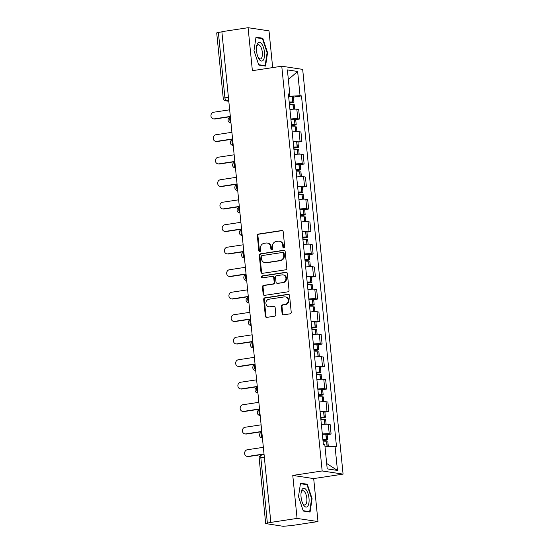 <?xml version="1.0" encoding="UTF-8"?>
<svg xmlns="http://www.w3.org/2000/svg" width="554" height="554" viewBox="0 0 554 554"><rect width="100%" height="100%" fill="white"/><g stroke="black" fill="none" stroke-linecap="round" stroke-linejoin="round"><path stroke-width="0.83" d="M283.883 247.908A1.004 0.907 -81.4 0 0 284.694 246.779L283.191 231.738A1.433 1.295 -81.4 0 0 281.757 230.519L258.476 234.058A1.433 1.295 -81.4 0 0 257.319 235.665L258.822 250.713A1.004 0.907 -81.4 0 0 259.826 251.564A1.004 0.907 -81.4 0 0 260.636 250.436L260.435 248.49A4.584 4.155 -81.4 0 1 264.126 243.331L266.065 243.033A4.584 4.155 -81.4 0 1 267.201 243.033A4.584 4.155 -81.4 0 1 270.657 246.939L270.851 248.884A1.004 0.907 -81.4 0 0 271.855 249.736A1.004 0.907 -81.4 0 0 272.665 248.607L272.471 246.662A4.584 4.155 -81.4 0 1 276.155 241.502L278.094 241.205A4.584 4.155 -81.4 0 1 279.23 241.205A4.584 4.155 -81.4 0 1 282.685 245.11L282.879 247.056A1.004 0.907 -81.4 0 0 283.883 247.908M282.104 313.612A1.433 1.295 -81.4 0 0 283.537 314.831L290.074 313.841A1.433 1.295 -81.4 0 0 291.224 312.227L289.555 295.517A1.433 1.295 -81.4 0 0 288.122 294.299L264.84 297.837A1.433 1.295 -81.4 0 0 263.69 299.451L265.352 316.161A1.433 1.295 -81.4 0 0 266.793 317.38L274.68 316.182A1.433 1.295 -81.4 0 0 275.83 314.568L275.116 307.415A1.433 1.295 -81.4 0 0 273.683 306.196L269.77 306.791A3.83 3.469 -81.4 0 1 268.822 306.791A3.83 3.469 -81.4 0 1 265.913 303.01A3.83 3.469 -81.4 0 1 269.015 299.215L284.341 296.889A3.83 3.469 -81.4 0 1 285.296 296.889A3.83 3.469 -81.4 0 1 288.198 300.67A3.83 3.469 -81.4 0 1 285.095 304.465L282.547 304.852A1.433 1.295 -81.4 0 0 281.39 306.466L282.104 313.612L282.713 313.702A1.433 1.295 -81.4 0 0 283.496 314.838M322.165 470.962L292.775 475.429L297.069 518.412L270.844 522.394L221.863 31.682L248.088 27.7L252.382 70.683L281.764 66.217L322.165 470.962L343.078 474.12L302.678 69.382L281.764 66.217M285.677 269.805A1.433 1.295 -81.4 0 0 286.827 268.198L285.165 251.488A1.433 1.295 -81.4 0 0 283.724 250.269L260.442 253.808A1.433 1.295 -81.4 0 0 259.293 255.422L260.962 272.125A1.433 1.295 -81.4 0 0 262.395 273.344L285.677 269.805M287.36 273.503L289.029 290.213A1.433 1.295 -81.4 0 1 287.872 291.826L264.59 295.358A1.433 1.295 -81.4 0 1 263.157 294.139L262.444 286.993A1.433 1.295 -81.4 0 1 263.593 285.379L273.039 283.946A1.433 1.295 -81.4 0 0 274.188 282.332L273.718 277.589A1.433 1.295 -81.4 0 0 272.284 276.37L262.451 277.866A1.004 0.907 -81.4 0 1 261.44 276.875A1.004 0.907 -81.4 0 1 262.257 275.885L285.926 272.284A1.433 1.295 -81.4 0 1 287.36 273.503M297.069 518.412L317.982 521.57L291.757 525.552L283.205 526.3L265.685 523.585L259.161 458.241L260.844 457.763L267.367 523.108L265.685 523.585M272.672 67.602L269.002 30.858L248.088 27.7M317.982 521.57L313.689 478.587L343.078 474.12M270.844 522.394L267.367 523.108M228.407 97.206L223.227 98.21L216.704 32.873L218.387 32.395L224.91 97.739A2.915 1.184 81.4 0 0 226.42 100.807L228.802 101.167M221.884 31.869L218.387 32.395M290.878 118.985A6.71 0.769 -5.7 0 1 297.789 118.75L296.833 109.228A6.71 0.769 174.3 0 0 289.929 109.47M296.833 109.228L298.696 109.512L299.645 119.027L295.704 119.629M297.789 118.75L299.645 119.027M297.948 142.129L301.888 141.533L300.94 132.011L299.084 131.727A6.71 0.769 174.3 0 0 292.173 131.97M293.121 141.492A6.71 0.769 -5.7 0 1 300.033 141.249L301.888 141.533M300.199 164.635L304.139 164.032L303.19 154.511L301.328 154.234A6.71 0.769 174.3 0 0 294.416 154.469M295.365 163.991A6.71 0.769 -5.7 0 1 302.276 163.755L304.139 164.032M302.442 187.134L306.383 186.532L305.434 177.017L303.571 176.733A6.71 0.769 174.3 0 0 296.667 176.975M297.616 186.49A6.71 0.769 -5.7 0 1 304.527 186.255L306.383 186.532M304.686 209.634L308.626 209.038L307.678 199.516L305.822 199.232A6.71 0.769 174.3 0 0 298.911 199.475M299.859 208.996A6.71 0.769 -5.7 0 1 306.771 208.754L308.626 209.038M306.937 232.14L310.877 231.537L309.928 222.016L308.066 221.738A6.71 0.769 174.3 0 0 301.154 221.974M302.103 231.496A6.71 0.769 -5.7 0 1 309.014 231.26L310.877 231.537M309.18 254.639L313.121 254.037L312.172 244.522L310.309 244.238A6.71 0.769 174.3 0 0 303.405 244.48M304.354 253.995A6.71 0.769 -5.7 0 1 311.258 253.76L313.121 254.037M311.424 277.139L315.364 276.543L314.416 267.021L312.56 266.744A6.71 0.769 174.3 0 0 305.649 266.98M306.597 276.501A6.71 0.769 -5.7 0 1 313.509 276.259L315.364 276.543M313.675 299.645L317.615 299.042L316.659 289.52L314.804 289.243A6.71 0.769 174.3 0 0 307.892 289.479M308.841 299.001A6.71 0.769 -5.7 0 1 315.752 298.765L317.615 299.042M315.918 322.144L319.859 321.549L318.91 312.027L317.047 311.743A6.71 0.769 174.3 0 0 310.143 311.985M311.092 321.507A6.71 0.769 -5.7 0 1 317.996 321.265L319.859 321.549M318.162 344.643L322.103 344.048L321.154 334.526L319.298 334.249A6.71 0.769 174.3 0 0 312.387 334.484M313.335 344.006A6.71 0.769 -5.7 0 1 320.247 343.764L322.103 344.048M320.413 367.15L324.353 366.547L323.397 357.032L321.542 356.748A6.71 0.769 174.3 0 0 314.63 356.984M315.579 366.506A6.71 0.769 -5.7 0 1 322.49 366.27L324.353 366.547M322.657 389.649L326.597 389.053L325.648 379.532L323.785 379.248A6.71 0.769 174.3 0 0 316.881 379.49M317.83 389.012A6.71 0.769 -5.7 0 1 324.734 388.769L326.597 389.053M324.9 412.148L328.841 411.553L327.892 402.031L326.036 401.754A6.71 0.769 174.3 0 0 319.125 401.989M320.073 411.511A6.71 0.769 -5.7 0 1 326.985 411.269L328.841 411.553M327.151 434.655L331.091 434.052L330.136 424.537L328.28 424.253A6.71 0.769 174.3 0 0 321.368 424.496M322.317 434.011A6.71 0.769 -5.7 0 1 329.228 433.775L331.091 434.052M288.627 96.444L289.839 96.264L289.631 94.215M288.454 94.699L289.811 94.145L287.387 69.908L297.63 71.459L300.053 95.69L289.839 96.264M325.004 446.759L336.472 446.413L301.487 95.904L300.053 95.69M335.038 446.199L337.455 470.429L327.213 468.885L324.796 444.647L323.363 444.433L288.378 93.924L289.811 94.145M265.567 66.071L267.568 52.665L262.783 38.233L255.99 37.208L253.981 50.608L258.766 65.047L265.567 66.071M292.775 475.429L313.689 478.587M310.081 512.069L312.089 498.662L307.304 484.231L300.503 483.199L298.502 496.606L303.287 511.037L310.081 512.069M293.461 97.13L301.487 95.904M297.63 71.459L288.35 79.527M326.673 463.483L337.455 470.429M267.083 52.741L267.568 52.665M261.114 38.482L262.783 38.233M311.604 498.732L312.089 498.662M305.628 484.48L307.304 484.231M283.953 247.894A1.004 0.907 -81.4 0 1 283.489 247.146L283.295 245.2A4.584 4.155 -81.4 0 0 279.839 241.302L279.23 241.205M267.201 243.033L267.811 243.123A4.584 4.155 -81.4 0 1 271.266 247.029L271.46 248.975A1.004 0.907 -81.4 0 0 271.924 249.722M282.408 230.602A1.433 1.295 -81.4 0 0 282.367 230.609L259.085 234.148A1.433 1.295 -81.4 0 0 257.929 235.762L259.431 250.803A1.004 0.907 -81.4 0 0 259.888 251.551M284.382 250.353A1.433 1.295 -81.4 0 0 284.341 250.36L261.052 253.898A1.433 1.295 -81.4 0 0 259.902 255.512L261.571 272.215A1.433 1.295 -81.4 0 0 262.347 273.351M283.51 253.323A1.004 0.907 -81.4 0 0 282.505 252.465L262.063 255.574A1.004 0.907 -81.4 0 0 261.259 256.703L261.46 258.753A4.584 4.155 -81.4 0 0 264.916 262.658A4.584 4.155 -81.4 0 0 266.052 262.658L280.026 260.532A4.584 4.155 -81.4 0 0 283.71 255.373L283.51 253.323L284.119 253.413A1.004 0.907 -81.4 0 0 283.364 252.562L282.748 252.465M264.916 262.658L265.525 262.748A4.584 4.155 -81.4 0 0 266.661 262.748L266.052 262.658M284.119 253.413L284.32 255.463A4.584 4.155 -81.4 0 1 280.636 260.622L266.661 262.748M272.637 276.37L273.247 276.46A1.433 1.295 -81.4 0 1 274.327 277.679L274.798 282.422A1.433 1.295 -81.4 0 1 273.648 284.036L264.203 285.469A1.433 1.295 -81.4 0 0 263.053 287.083L263.766 294.236A1.433 1.295 -81.4 0 0 264.549 295.365M286.577 272.374A1.433 1.295 -81.4 0 0 286.536 272.374L262.866 275.975A1.004 0.907 -81.4 0 0 262.52 277.852M282.838 282.457A3.83 3.469 -81.4 0 0 285.94 278.669A3.83 3.469 -81.4 0 0 283.032 274.881A3.83 3.469 -81.4 0 0 282.083 274.881L276.681 275.705A1.433 1.295 -81.4 0 0 275.525 277.312L276.003 282.055A1.433 1.295 -81.4 0 0 277.436 283.274L283.447 282.547A3.83 3.469 -81.4 0 0 286.55 278.759A3.83 3.469 -81.4 0 0 283.641 274.971L283.032 274.881M277.083 283.274L277.692 283.371A1.433 1.295 -81.4 0 0 278.046 283.371L277.436 283.274M283.447 282.547L278.046 283.371M285.296 296.889L285.906 296.979A3.83 3.469 -81.4 0 1 288.807 300.767A3.83 3.469 -81.4 0 1 285.712 304.555L283.156 304.942A1.433 1.295 -81.4 0 0 282 306.556L282.713 313.702M268.822 306.791L269.431 306.881A3.83 3.469 -81.4 0 0 270.38 306.881L269.77 306.791M274.341 306.286A1.433 1.295 -81.4 0 0 274.292 306.286L270.38 306.881M288.779 294.389A1.433 1.295 -81.4 0 0 288.731 294.396L265.449 297.934A1.433 1.295 -81.4 0 0 264.3 299.541L265.962 316.251A1.433 1.295 -81.4 0 0 266.744 317.387M289.216 102.324A9.189 1.053 -5.7 0 1 291.376 102.289L289.278 102.94M229.363 109.844L213.636 112.233A3.359 3.04 -81.4 0 0 213.47 118.868A3.359 3.04 -81.4 0 0 214.301 118.868L215.091 118.992A3.359 3.04 98.6 0 1 214.259 118.992L213.47 118.868M289.417 104.394A11.087 1.267 -5.7 0 1 292.907 104.311L293.059 104.311A3.684 0.422 -5.7 0 1 294.195 104.498L294.659 109.138M289.299 103.176L291.84 102.788A3.684 0.422 174.3 0 0 293.966 102.192A3.684 0.422 174.3 0 0 292.831 102.005L292.678 101.998A11.087 1.267 174.3 0 0 289.188 102.081M288.662 96.818A11.087 1.267 -5.7 0 1 292.152 96.735L292.304 96.735A3.684 0.422 -5.7 0 1 293.44 96.929L293.966 102.192M230.346 116.672L215.091 118.992M230.277 115.952L228.982 103.023M230.326 116.437L214.301 118.868M257.721 43.26A9.487 3.857 81.4 0 0 256.661 46.155A9.487 3.857 81.4 0 0 258.476 58.094A9.487 3.857 81.4 0 0 263.302 60.095A9.487 3.857 81.4 0 0 263.475 47.505A9.487 3.857 81.4 0 0 257.721 43.26M258.109 57.318A7.181 2.922 81.4 0 0 260.394 58.959A7.181 2.922 81.4 0 0 261.426 58.232A7.181 2.922 81.4 0 0 261.931 50.026A7.181 2.922 81.4 0 0 258.233 44.763A7.181 2.922 81.4 0 0 257.201 45.483A7.181 2.922 81.4 0 0 256.544 47.007M255.913 37.7L262.457 38.69L267.097 52.672L265.151 65.663L258.649 64.68M264.009 65.836L265.151 65.663M302.235 489.251A9.487 3.857 81.4 0 0 301.182 492.153A9.487 3.857 81.4 0 0 302.996 504.085A9.487 3.857 81.4 0 0 307.823 506.093A9.487 3.857 81.4 0 0 307.996 493.503A9.487 3.857 81.4 0 0 302.235 489.251M302.629 503.316A7.181 2.922 81.4 0 0 304.908 504.957A7.181 2.922 81.4 0 0 305.94 504.23A7.181 2.922 81.4 0 0 306.445 496.024A7.181 2.922 81.4 0 0 302.747 490.754A7.181 2.922 81.4 0 0 301.715 491.481A7.181 2.922 81.4 0 0 301.057 492.998M300.434 483.697L306.978 484.688L311.611 498.669L309.665 511.661L303.163 510.677M308.523 511.834L309.665 511.661M291.459 124.823A9.189 1.053 -5.7 0 1 293.62 124.788L291.522 125.439M231.607 132.351L215.887 134.74A3.359 3.04 -81.4 0 0 215.714 141.374A3.359 3.04 -81.4 0 0 216.545 141.374L217.341 141.492A3.359 3.04 98.6 0 1 216.503 141.492L215.714 141.374M291.667 126.894A11.087 1.267 -5.7 0 1 295.157 126.811L295.31 126.811A3.684 0.422 -5.7 0 1 296.438 127.005L296.902 131.644M291.543 125.675L294.084 125.294A3.684 0.422 174.3 0 0 296.21 124.692A3.684 0.422 174.3 0 0 295.074 124.505L294.922 124.505A11.087 1.267 174.3 0 0 291.439 124.588M290.912 119.325A11.087 1.267 -5.7 0 1 294.403 119.235L294.548 119.242A3.684 0.422 -5.7 0 1 295.684 119.429L296.21 124.692M232.59 139.172L217.341 141.492M232.521 138.452L231.233 125.523M232.569 138.936L216.545 141.374M293.703 147.329A9.189 1.053 -5.7 0 1 295.871 147.288L293.765 147.946M233.857 154.85L218.131 157.239A3.359 3.04 -81.4 0 0 217.957 163.873A3.359 3.04 -81.4 0 0 218.795 163.873L219.585 163.991A3.359 3.04 98.6 0 1 218.754 163.991L217.957 163.873M293.911 149.393A11.087 1.267 -5.7 0 1 297.401 149.31L297.553 149.317A3.684 0.422 -5.7 0 1 298.689 149.504L299.146 154.144M293.793 148.181L296.328 147.793A3.684 0.422 174.3 0 0 298.454 147.198A3.684 0.422 174.3 0 0 297.325 147.004L297.173 147.004A11.087 1.267 174.3 0 0 293.682 147.087M293.156 141.824A11.087 1.267 -5.7 0 1 296.646 141.741L296.799 141.741A3.684 0.422 -5.7 0 1 297.927 141.928L298.454 147.198M234.841 161.678L219.585 163.991M234.764 160.958L233.476 148.029M234.813 161.443L218.795 163.873M295.954 169.829A9.189 1.053 -5.7 0 1 298.114 169.794L296.016 170.445M236.101 177.349L220.374 179.738A3.359 3.04 -81.4 0 0 220.208 186.379A3.359 3.04 -81.4 0 0 221.039 186.373L221.829 186.497A3.359 3.04 98.6 0 1 220.998 186.497L220.208 186.379M296.155 171.899A11.087 1.267 -5.7 0 1 299.645 171.816L299.797 171.816A3.684 0.422 -5.7 0 1 300.933 172.003L301.397 176.643M296.037 170.68L298.578 170.293A3.684 0.422 174.3 0 0 300.704 169.697A3.684 0.422 174.3 0 0 299.569 169.51L299.416 169.503A11.087 1.267 174.3 0 0 295.926 169.586M295.4 164.323A11.087 1.267 -5.7 0 1 298.89 164.24L299.042 164.24A3.684 0.422 -5.7 0 1 300.178 164.434L300.704 169.697M237.084 184.177L221.829 186.497M237.015 183.457L235.72 170.528M237.064 183.942L221.039 186.373M298.197 192.328A9.189 1.053 -5.7 0 1 300.358 192.293L298.26 192.944M238.345 199.856L222.625 202.245A3.359 3.04 -81.4 0 0 222.452 208.879A3.359 3.04 -81.4 0 0 223.283 208.879L224.079 208.996A3.359 3.04 98.6 0 1 223.241 208.996L222.452 208.879M298.405 194.399A11.087 1.267 -5.7 0 1 301.895 194.316L302.041 194.316A3.684 0.422 -5.7 0 1 303.177 194.509L303.64 199.149M298.281 193.187L300.822 192.799A3.684 0.422 174.3 0 0 302.948 192.196A3.684 0.422 174.3 0 0 301.812 192.009L301.66 192.009A11.087 1.267 174.3 0 0 298.17 192.093M297.65 186.83A11.087 1.267 -5.7 0 1 301.141 186.74L301.286 186.746A3.684 0.422 -5.7 0 1 302.422 186.933L302.948 192.196M239.328 206.677L224.079 208.996M239.259 205.956L237.971 193.027M239.307 206.441L223.283 208.879M300.441 214.834A9.189 1.053 -5.7 0 1 302.609 214.793L300.503 215.451M240.588 222.355L224.869 224.744A3.359 3.04 -81.4 0 0 224.695 231.378A3.359 3.04 -81.4 0 0 225.526 231.378L226.323 231.496A3.359 3.04 98.6 0 1 225.492 231.503L224.695 231.378M300.649 216.898A11.087 1.267 -5.7 0 1 304.139 216.815L304.291 216.822A3.684 0.422 -5.7 0 1 305.427 217.009L305.884 221.648M300.531 215.686L303.066 215.298A3.684 0.422 174.3 0 0 305.192 214.703A3.684 0.422 174.3 0 0 304.063 214.509L303.911 214.509A11.087 1.267 174.3 0 0 300.42 214.592M299.894 209.329A11.087 1.267 -5.7 0 1 303.384 209.246L303.537 209.246A3.684 0.422 -5.7 0 1 304.665 209.433L305.192 214.703M241.579 229.183L226.323 231.496M241.502 228.463L240.214 215.534M241.551 228.947L225.526 231.378M302.692 237.334A9.189 1.053 -5.7 0 1 304.852 237.299L302.747 237.95M242.839 244.854L227.112 247.243A3.359 3.04 -81.4 0 0 226.946 253.884A3.359 3.04 -81.4 0 0 227.777 253.877L228.567 254.002A3.359 3.04 98.6 0 1 227.736 254.002L226.946 253.884M302.893 239.404A11.087 1.267 -5.7 0 1 306.383 239.321L306.535 239.321A3.684 0.422 -5.7 0 1 307.671 239.508L308.135 244.148M302.775 238.185L305.316 237.804A3.684 0.422 174.3 0 0 307.442 237.202A3.684 0.422 174.3 0 0 306.307 237.015L306.154 237.008A11.087 1.267 174.3 0 0 302.664 237.098M302.138 231.828A11.087 1.267 -5.7 0 1 305.628 231.745L305.78 231.745A3.684 0.422 -5.7 0 1 306.916 231.939L307.442 237.202M243.822 251.682L228.567 254.002M243.753 250.962L242.458 238.033M243.802 251.447L227.777 253.877M304.935 259.833A9.189 1.053 -5.7 0 1 307.096 259.798L304.998 260.449M245.083 267.36L229.363 269.75A3.359 3.04 -81.4 0 0 229.19 276.384A3.359 3.04 -81.4 0 0 230.021 276.384L230.817 276.501A3.359 3.04 98.6 0 1 229.979 276.501L229.19 276.384M305.143 261.904A11.087 1.267 -5.7 0 1 308.633 261.82L308.779 261.82A3.684 0.422 -5.7 0 1 309.915 262.014L310.378 266.654M305.019 260.692L307.56 260.304A3.684 0.422 174.3 0 0 309.686 259.701A3.684 0.422 174.3 0 0 308.55 259.514L308.398 259.514A11.087 1.267 174.3 0 0 304.908 259.597M304.388 254.334A11.087 1.267 -5.7 0 1 307.879 254.251L308.024 254.251A3.684 0.422 -5.7 0 1 309.16 254.438L309.686 259.701M246.066 274.182L230.817 276.501M245.997 273.461L244.709 260.532M246.045 273.946L230.021 276.384M307.179 282.339A9.189 1.053 -5.7 0 1 309.34 282.298L307.241 282.956M247.326 289.86L231.607 292.249A3.359 3.04 -81.4 0 0 231.433 298.883A3.359 3.04 -81.4 0 0 232.264 298.883L233.061 299.001A3.359 3.04 98.6 0 1 232.23 299.008L231.433 298.883M307.387 284.403A11.087 1.267 -5.7 0 1 310.877 284.32L311.029 284.327A3.684 0.422 -5.7 0 1 312.165 284.514L312.622 289.153M307.269 283.191L309.804 282.803A3.684 0.422 174.3 0 0 311.93 282.208A3.684 0.422 174.3 0 0 310.801 282.014L310.649 282.014A11.087 1.267 174.3 0 0 307.158 282.097M306.632 276.834A11.087 1.267 -5.7 0 1 310.122 276.751L310.275 276.751A3.684 0.422 -5.7 0 1 311.403 276.945L311.93 282.208M248.317 296.688L233.061 299.001M248.24 295.968L246.952 283.039M248.289 296.452L232.264 298.883M309.43 304.839A9.189 1.053 -5.7 0 1 311.59 304.804L309.485 305.455M249.577 312.359L233.85 314.748A3.359 3.04 -81.4 0 0 233.684 321.389A3.359 3.04 -81.4 0 0 234.515 321.382L235.305 321.507A3.359 3.04 98.6 0 1 234.474 321.507L233.684 321.389M309.631 306.909A11.087 1.267 -5.7 0 1 313.121 306.826L313.273 306.826A3.684 0.422 -5.7 0 1 314.409 307.013L314.873 311.653M309.513 305.69L312.054 305.309A3.684 0.422 174.3 0 0 314.18 304.707A3.684 0.422 174.3 0 0 313.045 304.52L312.892 304.513A11.087 1.267 174.3 0 0 309.402 304.603M308.876 299.333A11.087 1.267 -5.7 0 1 312.366 299.25L312.518 299.25A3.684 0.422 -5.7 0 1 313.654 299.444L314.18 304.707M250.56 319.187L235.305 321.507M250.491 318.467L249.196 305.538M250.54 318.952L234.515 321.382M311.673 327.338A9.189 1.053 -5.7 0 1 313.834 327.303L311.736 327.954M251.821 334.865L236.094 337.254A3.359 3.04 -81.4 0 0 235.928 343.889A3.359 3.04 -81.4 0 0 236.759 343.889L237.555 344.006A3.359 3.04 98.6 0 1 236.717 344.006L235.928 343.889M311.881 329.408A11.087 1.267 -5.7 0 1 315.371 329.325L315.517 329.325A3.684 0.422 -5.7 0 1 316.653 329.519L317.117 334.159M311.757 328.197L314.298 327.809A3.684 0.422 174.3 0 0 316.424 327.206A3.684 0.422 174.3 0 0 315.288 327.019L315.136 327.019A11.087 1.267 174.3 0 0 311.646 327.102M311.126 321.839A11.087 1.267 -5.7 0 1 314.617 321.756L314.762 321.756A3.684 0.422 -5.7 0 1 315.898 321.943L316.424 327.206M252.804 341.686L237.555 344.006M252.735 340.973L251.447 328.037M252.783 341.451L236.759 343.889M313.917 349.844A9.189 1.053 -5.7 0 1 316.078 349.803L313.979 350.46M254.064 357.365L238.345 359.754A3.359 3.04 -81.4 0 0 238.172 366.388A3.359 3.04 -81.4 0 0 239.003 366.388L239.799 366.506A3.359 3.04 98.6 0 1 238.968 366.513L238.172 366.388M314.125 351.915A11.087 1.267 -5.7 0 1 317.615 351.825L317.767 351.832A3.684 0.422 -5.7 0 1 318.903 352.019L319.36 356.658M314.007 350.696L316.542 350.308A3.684 0.422 174.3 0 0 318.668 349.712A3.684 0.422 174.3 0 0 317.539 349.519L317.387 349.519A11.087 1.267 174.3 0 0 313.896 349.602M313.37 344.339A11.087 1.267 -5.7 0 1 316.86 344.256L317.013 344.256A3.684 0.422 -5.7 0 1 318.141 344.45L318.668 349.712M255.055 364.193L239.799 366.506M254.978 363.472L253.69 350.543M255.027 363.957L239.003 366.388M316.168 372.343A9.189 1.053 -5.7 0 1 318.328 372.309L316.223 372.96M256.315 379.864L240.588 382.253A3.359 3.04 -81.4 0 0 240.422 388.894A3.359 3.04 -81.4 0 0 241.253 388.894L242.043 389.012A3.359 3.04 98.6 0 1 241.212 389.012L240.422 388.894M316.369 374.414A11.087 1.267 -5.7 0 1 319.859 374.331L320.011 374.331A3.684 0.422 -5.7 0 1 321.147 374.518L321.611 379.158M316.251 373.195L318.785 372.814A3.684 0.422 174.3 0 0 320.918 372.212A3.684 0.422 174.3 0 0 319.783 372.025L319.63 372.025A11.087 1.267 174.3 0 0 316.14 372.108M315.614 366.838A11.087 1.267 -5.7 0 1 319.104 366.755L319.256 366.762A3.684 0.422 -5.7 0 1 320.392 366.949L320.918 372.212M257.298 386.692L242.043 389.012M257.229 385.972L255.934 373.043M257.278 386.457L241.253 388.894M318.411 394.843A9.189 1.053 -5.7 0 1 320.572 394.808L318.474 395.466M258.559 402.37L242.832 404.759A3.359 3.04 -81.4 0 0 242.666 411.393A3.359 3.04 -81.4 0 0 243.497 411.393L244.293 411.511A3.359 3.04 98.6 0 1 243.455 411.511L242.666 411.393M318.619 396.913A11.087 1.267 -5.7 0 1 322.109 396.83L322.255 396.83A3.684 0.422 -5.7 0 1 323.391 397.024L323.855 401.664M318.495 395.701L321.036 395.314A3.684 0.422 174.3 0 0 323.162 394.718A3.684 0.422 174.3 0 0 322.026 394.524L321.874 394.524A11.087 1.267 174.3 0 0 318.384 394.607M317.864 389.344A11.087 1.267 -5.7 0 1 321.355 389.261L321.5 389.261A3.684 0.422 -5.7 0 1 322.636 389.448L323.162 394.718M259.542 409.198L244.293 411.511M259.473 408.478L258.185 395.542M259.521 408.956L243.497 411.393M320.655 417.349A9.189 1.053 -5.7 0 1 322.816 417.314L320.718 417.965M260.802 424.87L245.083 427.259A3.359 3.04 -81.4 0 0 244.91 433.893A3.359 3.04 -81.4 0 0 245.741 433.893L246.537 434.017A3.359 3.04 98.6 0 1 245.706 434.017L244.91 433.893M320.863 419.42A11.087 1.267 -5.7 0 1 324.353 419.336L324.506 419.336A3.684 0.422 -5.7 0 1 325.634 419.523L326.098 424.163M320.745 418.201L323.28 417.813A3.684 0.422 174.3 0 0 325.406 417.217A3.684 0.422 174.3 0 0 324.277 417.024L324.125 417.024A11.087 1.267 174.3 0 0 320.634 417.107M320.108 411.844A11.087 1.267 -5.7 0 1 323.598 411.761L323.751 411.761A3.684 0.422 -5.7 0 1 324.879 411.954L325.406 417.217M261.793 431.698L246.537 434.017M261.717 430.977L260.428 418.048M261.765 431.462L245.741 433.893M322.906 439.848A9.189 1.053 -5.7 0 1 325.066 439.814L322.961 440.465M263.053 447.369L247.326 449.758A3.359 3.04 -81.4 0 0 247.16 456.399A3.359 3.04 -81.4 0 0 247.991 456.399L248.781 456.517A3.359 3.04 98.6 0 1 247.95 456.517L247.16 456.399M323.107 441.919A11.087 1.267 -5.7 0 1 326.597 441.836L326.749 441.836A3.684 0.422 -5.7 0 1 327.885 442.023L328.335 446.572M322.989 440.7L325.523 440.319A3.684 0.422 174.3 0 0 327.656 439.717A3.684 0.422 174.3 0 0 326.521 439.53L326.368 439.53A11.087 1.267 174.3 0 0 322.878 439.613M322.352 434.343A11.087 1.267 -5.7 0 1 325.842 434.26L325.994 434.267A3.684 0.422 -5.7 0 1 327.13 434.454L327.656 439.717M264.036 454.197L248.781 456.517M263.967 453.477L262.672 440.548M264.016 453.961L247.991 456.399M228.726 100.454L226.42 100.807A2.915 2.645 -81.4 0 1 225.693 100.807L228.809 101.278M326.985 411.269L326.036 401.754M324.734 388.769L323.785 379.248M322.49 366.27L321.542 356.748M320.247 343.764L319.298 334.249M317.996 321.265L317.047 311.743M315.752 298.765L314.804 289.243M313.509 276.259L312.56 266.744M311.258 253.76L310.309 244.238M309.014 231.26L308.066 221.738M306.771 208.754L305.822 199.232M304.527 186.255L303.571 176.733M302.276 163.755L301.328 154.234M300.033 141.249L299.084 131.727M329.228 433.775L328.28 424.253M230.402 117.199A2.915 1.184 81.4 0 0 229.792 119.837A2.915 1.184 81.4 0 0 230.956 122.746M230.97 122.94A2.915 2.645 98.6 0 1 230.575 122.912L230.976 122.967M232.645 139.705A2.915 1.184 81.4 0 0 232.036 142.343A2.915 1.184 81.4 0 0 233.199 145.252M234.889 162.204A2.915 1.184 81.4 0 0 234.287 164.843A2.915 1.184 81.4 0 0 235.443 167.751M237.708 190.444A2.915 2.645 98.6 0 1 237.313 190.417A2.915 2.915 0 0 1 237.133 184.676A2.915 1.184 81.4 0 0 236.53 187.342A2.915 1.184 81.4 0 0 237.694 190.251M239.383 207.21A2.915 1.184 81.4 0 0 238.774 209.848A2.915 1.184 81.4 0 0 239.937 212.757M241.627 229.709A2.915 1.184 81.4 0 0 241.025 232.348A2.915 1.184 81.4 0 0 242.181 235.256M243.878 252.208A2.915 1.184 81.4 0 0 243.268 254.847A2.915 1.184 81.4 0 0 244.432 257.755M246.121 274.715A2.915 1.184 81.4 0 0 245.512 277.353A2.915 1.184 81.4 0 0 246.675 280.262M248.365 297.214A2.915 1.184 81.4 0 0 247.763 299.853A2.915 1.184 81.4 0 0 248.919 302.761M250.616 319.713A2.915 1.184 81.4 0 0 250.006 322.359A2.915 1.184 81.4 0 0 251.17 325.26M252.859 342.22A2.915 1.184 81.4 0 0 252.25 344.858A2.915 1.184 81.4 0 0 253.413 347.767M255.678 370.453A2.915 2.645 98.6 0 1 255.283 370.432A2.915 2.915 0 0 1 255.103 364.691A2.915 1.184 81.4 0 0 254.501 367.357A2.915 1.184 81.4 0 0 255.657 370.266M257.354 387.218A2.915 1.184 81.4 0 0 256.744 389.864A2.915 1.184 81.4 0 0 257.908 392.765M259.597 409.725A2.915 1.184 81.4 0 0 258.988 412.363A2.915 1.184 81.4 0 0 260.151 415.271M261.841 432.224A2.915 1.184 81.4 0 0 261.239 434.862A2.915 1.184 81.4 0 0 262.395 437.771M233.22 145.439A2.915 2.645 98.6 0 1 232.819 145.411L233.22 145.473M235.464 167.938A2.915 2.645 98.6 0 1 235.069 167.91L235.471 167.973M239.958 212.944A2.915 2.645 98.6 0 1 239.557 212.916L239.958 212.978M242.202 235.443A2.915 2.645 98.6 0 1 241.807 235.415L242.202 235.478M244.446 257.949A2.915 2.645 98.6 0 1 244.051 257.922L244.453 257.984M246.696 280.449A2.915 2.645 98.6 0 1 246.295 280.421L246.696 280.483M248.94 302.948A2.915 2.645 98.6 0 1 248.545 302.92L248.94 302.983M251.184 325.454A2.915 2.645 98.6 0 1 250.789 325.427L251.191 325.489M253.434 347.954A2.915 2.645 98.6 0 1 253.033 347.926L253.434 347.988M257.922 392.959A2.915 2.645 98.6 0 1 257.527 392.931L257.929 392.994M260.172 415.458A2.915 2.645 98.6 0 1 259.771 415.431L260.172 415.493M262.416 437.958A2.915 2.645 98.6 0 1 262.021 437.937L262.416 437.992M264.341 457.237L260.844 457.763A2.915 1.184 81.4 0 1 261.627 455.063A2.915 2.915 0 0 0 259.161 458.241M261.779 455.063A2.915 1.184 81.4 0 0 261.627 455.063L264.085 454.689M283.295 245.2L282.685 245.11M271.46 248.975L270.851 248.884M271.266 247.029L270.657 246.939M259.431 250.803L258.822 250.713M257.929 235.762L257.319 235.665M259.085 234.148L258.476 234.058M282.367 230.609L281.757 230.519M283.489 247.146L282.879 247.056M261.571 272.215L260.962 272.125M259.902 255.512L259.293 255.422M261.052 253.898L260.442 253.808M284.341 250.36L283.724 250.269M280.636 260.622L280.026 260.532M284.32 255.463L283.71 255.373M263.766 294.236L263.157 294.139M263.053 287.083L262.444 286.993M264.203 285.469L263.593 285.379M273.648 284.036L273.039 283.946M274.798 282.422L274.188 282.332M274.327 277.679L273.718 277.589M262.866 275.975L262.257 275.885M286.536 272.374L285.926 272.284M282 306.556L281.39 306.466M283.156 304.942L282.547 304.852M285.712 304.555L285.095 304.465M274.292 306.286L273.683 306.196M265.962 316.251L265.352 316.161M264.3 299.541L263.69 299.451M265.449 297.934L264.84 297.837M288.731 294.396L288.122 294.299M293.544 109.173L293.059 104.311M292.831 102.005L292.304 96.735M292.678 101.998L292.152 96.735M291.044 102.67L291.009 102.282M293.398 109.18L292.907 104.311M295.794 131.679L295.31 126.811M295.074 124.505L294.548 119.242M294.922 124.505L294.403 119.235M293.288 125.169L293.253 124.788M295.642 131.686L295.157 126.811M298.038 154.178L297.553 149.317M297.325 147.004L296.799 141.741M297.173 147.004L296.646 141.741M295.538 147.676L295.497 147.288M297.886 154.185L297.401 149.31M300.282 176.678L299.797 171.816M299.569 169.51L299.042 164.24M299.416 169.503L298.89 164.24M297.782 170.175L297.74 169.787M300.136 176.684L299.645 171.816M302.532 199.184L302.041 194.316M301.812 192.009L301.286 186.746M301.66 192.009L301.141 186.74M300.026 192.681L299.991 192.293M302.38 199.191L301.895 194.316M304.776 221.683L304.291 216.822M304.063 214.509L303.537 209.246M303.911 214.509L303.384 209.246M302.276 215.181L302.235 214.793M304.624 221.69L304.139 216.815M307.02 244.182L306.535 239.321M306.307 237.015L305.78 231.745M306.154 237.008L305.628 231.745M304.52 237.68L304.478 237.292M306.874 244.189L306.383 239.321M309.271 266.689L308.779 261.82M308.55 259.514L308.024 254.251M308.398 259.514L307.879 254.251M306.764 260.186L306.729 259.798M309.118 266.696L308.633 261.82M311.514 289.188L311.029 284.327M310.801 282.014L310.275 276.751M310.649 282.014L310.122 276.751M309.014 282.685L308.973 282.298M311.362 289.195L310.877 284.32M313.758 311.687L313.273 306.826M313.045 304.52L312.518 299.25M312.892 304.513L312.366 299.25M311.258 305.185L311.216 304.797M313.612 311.694L313.121 306.826M316.009 334.194L315.517 329.325M315.288 327.019L314.762 321.756M315.136 327.019L314.617 321.756M313.502 327.691L313.467 327.303M315.856 334.201L315.371 329.325M318.252 356.693L317.767 351.832M317.539 349.519L317.013 344.256M317.387 349.519L316.86 344.256M315.752 350.19L315.711 349.803M318.1 356.7L317.615 351.825M320.496 379.192L320.011 374.331M319.783 372.025L319.256 366.762M319.63 372.025L319.104 366.755M317.996 372.69L317.954 372.309M320.351 379.206L319.859 374.331M322.747 401.698L322.255 396.83M322.026 394.524L321.5 389.261M321.874 394.524L321.355 389.261M320.24 395.196L320.205 394.808M322.594 401.705L322.109 396.83M324.99 424.198L324.506 419.336M324.277 417.024L323.751 411.761M324.125 417.024L323.598 411.761M322.49 417.695L322.449 417.307M324.838 424.205L324.353 419.336M327.227 446.635L326.749 441.836M326.521 439.53L325.994 434.267M326.368 439.53L325.842 434.26M324.734 440.195L324.692 439.814M327.082 446.642L326.597 441.836M230.395 117.171A2.915 2.915 0 0 0 230.575 122.912M232.645 139.67A2.915 2.915 0 0 0 232.819 145.411M234.889 162.177A2.915 2.915 0 0 0 235.069 167.91M237.313 190.417L237.714 190.472M239.383 207.175A2.915 2.915 0 0 0 239.557 212.916M241.627 229.681A2.915 2.915 0 0 0 241.807 235.415M243.871 252.181A2.915 2.915 0 0 0 244.051 257.922M246.121 274.68A2.915 2.915 0 0 0 246.295 280.421M248.365 297.186A2.915 2.915 0 0 0 248.545 302.92M250.609 319.686A2.915 2.915 0 0 0 250.789 325.427M252.859 342.192A2.915 2.915 0 0 0 253.033 347.926M255.283 370.432L255.678 370.488M257.347 387.191A2.915 2.915 0 0 0 257.527 392.931M259.597 409.697A2.915 2.915 0 0 0 259.771 415.431M261.841 432.196A2.915 2.915 0 0 0 262.021 437.937M223.227 98.21A2.915 2.915 0 0 0 225.693 100.807"/></g></svg>
